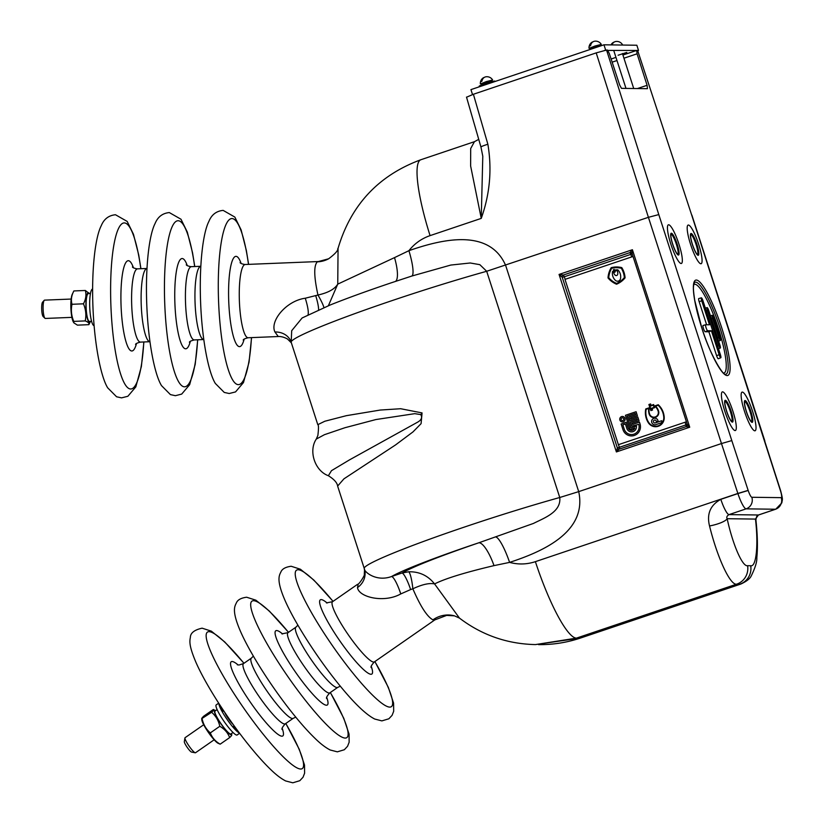 <?xml version="1.0" encoding="UTF-8"?>
<svg xmlns="http://www.w3.org/2000/svg" width="824" height="824" viewBox="0 0 824 824"><rect width="100%" height="100%" fill="white"/><g stroke="black" fill="none" stroke-linecap="round" stroke-linejoin="round"><path stroke-width="1.24" d="M248.251 337.737A36.647 7.292 -92.3 0 1 248.168 337.747L278.275 336.532L274.948 332A18.324 15.749 160.3 0 1 291.006 341.692M316.303 439.068L316.303 439.068C308.269 450.975 314.902 470.947 328.374 475.716L331.485 470.669L349.448 459.905L417.541 422.207C421.394 420.055 422.485 417.521 420.796 414.606L414.781 413.658L375.888 419.55L344.957 427.718L324.46 434.681L316.303 439.068L317.868 435.484C318.703 428.521 318.682 424.916 317.796 424.669L324.821 421.239L346.399 415.667L380.224 410.053L400.66 408.725L422.063 412.917L421.085 423.649L412.968 431.92L395.458 444.991L343.948 478.837L337.624 486.067L364.249 568.478A135.61 8.807 -17.9 0 1 466.25 526.443A135.61 8.807 -17.9 0 1 559.754 497.5L578.716 491.629C587.625 532.881 540.359 552.327 509.593 562.39L494.009 565.625A27.491 7.447 71.1 0 0 478.826 542.789L533.478 523.425C544.025 518.049 561.412 512.054 559.754 497.5L486.685 271.271L479.836 264.669L470.226 262.99L450.79 265.06L411.67 276.081M677.091 244.172A11 2.07 71.4 0 0 671.385 233.717A11 2.07 71.4 0 0 672.703 244.11A11 2.07 71.4 0 0 678.409 254.565A11 2.07 71.4 0 0 677.091 244.172M696.816 244.429A11 2.07 71.4 0 0 691.109 233.975A11 2.07 71.4 0 0 692.428 244.368A11 2.07 71.4 0 0 698.134 254.822A11 2.07 71.4 0 0 696.816 244.429M731.043 411.228A11 2.07 71.4 0 0 725.347 400.783A11 2.07 71.4 0 0 726.665 411.166A11 2.07 71.4 0 0 732.361 421.62A11 2.07 71.4 0 0 731.043 411.228M750.777 411.485A11 2.07 71.4 0 0 745.071 401.031A11 2.07 71.4 0 0 746.389 411.423A11 2.07 71.4 0 0 752.096 421.878A11 2.07 71.4 0 0 750.777 411.485M434.835 619.875L432.94 619.854C427.11 616.692 420.405 606.34 412.855 588.789L410.64 589.562A18.324 3.152 71.4 0 0 401.978 573.02L408.663 571.784A18.324 2.956 -95.4 0 1 412.855 588.789C422.228 584.412 429.469 582.784 434.578 583.928L459.462 618.103C481.927 635.149 507.254 643.977 535.425 644.584L579.56 638.167L739.839 584.185L736.728 584.144C730.383 585.761 717.488 558.167 709.536 525.97C706.559 514.001 710.319 505.122 720.825 499.334L737.913 493.576A82.462 15.543 -108.6 0 1 737.871 493.452L748.151 490.373A73.305 13.823 71.4 0 0 748.192 490.486A7.334 1.38 71.4 0 0 751.838 497.274L781.245 497.655A7.334 1.38 71.4 0 0 780.513 490.908A73.305 13.823 71.4 0 0 780.483 490.795L691.676 215.013L637.621 50.439L691.676 215.013M466.703 97.15L473.398 94.255L487.87 144.252A9.167 0.783 163.9 0 0 480.959 147.053L482.792 156.22L481.247 218.391L470.628 165.974L470.689 148.536L474.439 141.687L420.848 159.743A82.462 15.543 71.4 0 0 430.077 235.623C421.6 238.548 414.544 243.564 408.91 250.681C439.501 240.083 488.828 226.981 505.648 265.41L578.716 491.629L721.474 443.549L648.406 217.32L486.685 271.271M487.87 144.252C492.103 169.394 489.899 194.103 481.247 218.391L430.077 235.623M637.385 88.559L647.087 85.315L647.448 88.693L621.461 88.353L619.638 84.954L609.286 53.447L607.463 50.048L606.557 50.037L658.798 214.59L648.406 217.32L596.195 52.891L606.557 50.037M647.087 85.315L637.086 53.807L623.933 58.216M636.633 50.46L622.913 55.054L636.674 50.439L637.086 53.807M224.21 711.586A18.324 2.997 55.2 0 0 233.645 725.151M619.545 449.059A1.833 1.792 90.7 0 1 619.02 449.132L616.393 451.933L617.341 447.875L619.411 447.308L619.658 449.018M686.176 426.616L685.929 424.906L687.268 424.319L689.729 427.223L686.124 426.636A1.833 1.792 -89.3 0 0 687.319 424.504M686.104 426.636L619.607 449.039L686.104 426.636L687.247 424.37L632.132 253.71L632.399 249.724L689.729 427.223L616.393 451.933L559.063 274.433L563.4 275.031L564.327 276.771L562.256 277.338L559.063 274.433L632.399 249.724L629.917 252.618L563.4 275.031A1.833 1.792 -89.3 0 0 562.256 277.338L617.341 447.875A1.833 1.792 90.7 0 0 619.02 449.132L619.02 449.132M658.798 214.59L731.794 440.583L721.474 443.549L737.871 493.452L535.384 561.659A82.462 15.543 71.4 0 0 576.439 638.126L535.425 644.584M720.825 499.334A16.49 3.111 71.4 0 0 729.024 514.609L758.43 514.99A16.49 3.111 -108.6 0 0 758.636 514.959L758.636 514.959C757.153 515.021 756.247 516.73 755.938 520.109L755.938 520.109A16.49 5.181 173.9 0 0 755.464 519.079L758.43 514.99L775.528 509.232L746.122 508.851L729.024 514.609C726.953 515.886 726.325 517.245 727.159 518.708C732.794 544.716 742.486 567.005 747.595 565.697L750.716 565.738C756.288 567.19 758.544 545.055 755.464 519.079L727.159 518.708A16.49 4.038 -12.8 0 1 709.536 525.97M740.92 584.01L739.839 584.185A16.49 16.161 -89.3 0 0 750.716 565.738M751.838 497.274A9.167 8.982 -89.3 0 1 746.122 508.851A16.49 3.111 -108.6 0 1 737.913 493.576L748.192 490.486M758.636 514.959L775.734 509.201L781.822 502.877C782.388 498.819 783.099 500.446 780.73 491.011A9.167 0.845 162.4 0 0 780.513 490.908M494.009 565.625C464.993 572.474 445.176 578.572 434.578 583.928C427.975 575.574 419.334 571.526 408.663 571.784M535.384 561.659C526.866 564.461 518.275 564.708 509.593 562.39A27.491 5.171 70.8 0 0 495.966 537.042M364.249 568.478L364.538 569.363A18.324 16.83 -15.5 0 1 357.503 587.594C358.687 597.163 383.974 603.395 400.763 593.929A18.324 3.44 -108.6 0 0 391.534 576.532L401.978 573.02C413.627 566.449 439.243 556.375 478.826 542.789A117.286 7.612 162.1 0 0 475.53 543.891A117.286 7.612 162.1 0 0 391.534 576.532C376.043 582.177 363.734 571.568 364.311 568.622M357.503 587.594L358.183 584.185M410.64 589.562L400.763 593.929M459.462 618.103L454.477 615.847A27.491 26.069 -74.8 0 0 432.94 619.854M780.689 490.96A9.167 0.834 162.4 0 0 780.689 490.898L764.672 441.005M718.806 337.418A3.152 0.597 71.4 0 0 720.444 340.415A3.152 0.597 71.4 0 0 720.063 337.438L713.883 318.291A3.152 0.597 71.4 0 0 712.245 315.293A3.152 0.597 71.4 0 0 712.626 318.28L718.806 337.418L717.57 337.83M719.167 354.753A3.152 0.597 71.4 0 0 720.804 357.75A3.152 0.597 71.4 0 0 720.423 354.773L702.996 300.822A3.152 0.597 71.4 0 0 701.368 297.825A3.152 0.597 71.4 0 0 701.739 300.812L709.485 324.79L705.725 324.738A3.152 0.597 71.4 0 0 705.694 324.738A3.152 0.597 71.4 0 0 706.096 327.808A3.152 0.597 71.4 0 0 707.661 330.733L711.421 330.774L719.167 354.753L716.581 355.618A3.296 0.618 71.4 0 0 718.291 358.749L720.804 357.75M711.421 330.774L708.877 331.773L716.581 355.618M705.663 324.759L703.13 325.459A3.296 0.618 71.4 0 0 703.088 325.47A3.296 0.618 71.4 0 0 703.511 328.673A3.296 0.618 71.4 0 0 705.148 331.732L708.877 331.773M701.368 297.825L698.762 298.556A3.296 0.618 71.4 0 0 699.154 301.666L706.611 324.749M718.652 345.04A3.152 0.597 71.4 0 0 720.289 348.037A3.152 0.597 71.4 0 0 719.908 345.06L708.774 310.607A3.152 0.597 71.4 0 0 707.146 307.609A3.152 0.597 71.4 0 0 707.517 310.586L718.652 345.04L717.416 345.452M636.715 50.429L637.621 50.439M473.398 94.255L596.195 52.891M395.561 281.375A27.491 7.447 71.1 0 0 394.521 257.613L408.91 250.681A27.491 5.212 72 0 1 411.743 276.061M328.385 305.714L337.747 284.136L394.521 257.613M308.063 314.696A18.324 3.44 -108.6 0 0 305.261 298.226L317.961 295.023C313.923 276.658 313.707 265.596 317.312 261.847A27.491 26.461 -118.4 0 0 328.622 258.788C340.745 249.754 336.995 248.436 338.067 248.333L337.747 284.136C334.637 289.183 328.045 292.808 317.961 295.023A18.324 2.421 -121.5 0 1 323.914 307.548M486.685 271.281A135.61 8.807 162.1 0 0 393.192 300.224A135.61 8.807 162.1 0 0 291.181 342.259L291.696 330.702L302.13 317.961L330.228 304.973C346.883 298.309 367.144 290.944 390.988 282.9L413.051 275.638M318.6 309.814A18.324 3.152 71.4 0 0 315.736 295.744M328.622 258.788L317.312 261.847M305.261 298.226C286.196 300.791 269.572 321.185 274.948 332M688.37 225.034A20.384 3.842 71.4 0 0 690.564 244.347A20.384 3.842 71.4 0 0 700.874 263.762A20.384 3.842 71.4 0 0 698.69 244.45A20.384 3.842 71.4 0 0 688.37 225.034M668.645 224.777A20.384 3.842 71.4 0 0 670.829 244.089A20.384 3.842 71.4 0 0 681.149 263.505A20.384 3.842 71.4 0 0 678.955 244.192A20.384 3.842 71.4 0 0 668.645 224.777M742.331 392.09A20.384 3.842 71.4 0 0 744.515 411.403A20.384 3.842 71.4 0 0 754.836 430.818A20.384 3.842 71.4 0 0 752.642 411.506A20.384 3.842 71.4 0 0 742.331 392.09M722.596 391.843A20.384 3.842 71.4 0 0 724.79 411.145A20.384 3.842 71.4 0 0 735.111 430.561A20.384 3.842 71.4 0 0 732.917 411.248A20.384 3.842 71.4 0 0 722.596 391.843M185.173 737.655A9.167 1.494 55.2 0 0 185.07 737.696A9.167 1.494 55.2 0 0 184.998 737.779A9.167 1.494 55.2 0 0 184.937 737.944A9.167 1.494 55.2 0 0 189.067 746.07A9.167 1.494 55.2 0 0 195.257 752.786A9.167 1.494 55.2 0 0 195.525 752.745A9.167 1.494 55.2 0 0 195.607 752.662M195.257 752.786L191.539 752.065A6.417 1.051 -124.8 0 1 187.213 747.368A6.417 1.051 -124.8 0 1 184.319 741.672A6.417 1.051 -124.8 0 1 184.36 741.559M232.883 724.214A9.167 1.494 -124.8 0 1 224.828 712.626M94.111 325.635A18.324 3.646 -92.3 0 1 89.744 307.28A18.324 3.646 -92.3 0 1 92.628 289.018M91.598 321.339L89.476 321.422A13.926 2.771 -92.3 0 1 86.139 307.62A13.926 2.771 -92.3 0 1 88.353 293.591L90.465 293.509M88.879 324.677C89.456 323.358 88.24 322.102 85.233 320.917C86.427 315.17 85.84 309.464 83.461 303.819C85.871 299.318 86.499 294.868 85.346 290.481L89.342 293.55A14.801 2.946 87.7 0 0 87.457 293.437A14.801 2.946 87.7 0 0 86.283 312.059A14.801 2.946 87.7 0 0 90.372 321.576A14.801 2.946 87.7 0 0 90.475 321.381L88.879 324.677L77.415 325.14L73.861 322.853L73.758 321.381C71.379 315.777 70.792 310.071 71.997 304.283C70.833 299.926 71.461 295.476 73.872 290.944L72.244 294.322A14.801 2.946 87.7 0 0 70.895 308.238A14.801 2.946 87.7 0 0 73.367 321.999L73.861 322.853M90.321 321.391L90.125 321.937M85.346 290.481L73.872 290.944M83.461 303.819L71.997 304.283M85.233 320.917L73.758 321.381M239.372 732.948A18.324 2.997 -124.8 0 1 225.982 717.828A18.324 2.997 -124.8 0 1 218.896 703.5M234.026 725.985A18.324 2.997 -124.8 0 1 236.488 730.898M239.609 733.267L237.127 734.987A18.324 2.997 -124.8 0 1 223.016 719.888A18.324 2.997 -124.8 0 1 216.207 704.891L218.69 703.171M219.823 706.92A18.324 2.997 -124.8 0 1 223.572 710.937M233.017 732.485L230.905 733.957A13.926 2.276 -124.8 0 1 221.09 723.812A13.926 2.276 -124.8 0 1 215.013 711.081L217.124 709.608M233.305 726.49A13.926 2.276 -124.8 0 1 234.284 728.643M221.162 709.773A13.926 2.276 -124.8 0 1 222.851 711.442M215.682 710.618A14.801 2.421 55.2 0 0 215.435 710.484A14.801 2.421 55.2 0 0 214.858 713.234A14.801 2.421 55.2 0 0 224.787 728.983A14.801 2.421 55.2 0 0 231.616 733.762A14.801 2.421 55.2 0 0 231.575 733.484M231.317 734.833C232.244 734.72 231.688 735.636 229.659 737.583C227.846 732.773 224.561 729.013 219.802 726.294C218.566 720.609 215.837 715.932 211.613 712.276L201.695 718.683L201.828 719.939A14.801 2.421 55.2 0 0 202.385 721.906A14.801 2.421 55.2 0 0 209.811 734.4A14.801 2.421 55.2 0 0 218.01 743.227L220.162 744.175C215.394 741.425 212.108 737.665 210.316 732.896C206.113 729.261 203.384 724.584 202.127 718.868C201.2 718.991 201.756 718.075 203.796 716.128L213.282 709.536C214.209 709.423 213.653 710.329 211.613 712.276M219.802 726.294L210.316 732.896M229.659 737.583L220.162 744.175M231.07 733.844L231.266 734.648M215.435 710.484L213.282 709.536M622.604 54.085L626.806 52.417L618.093 55.239M637.879 50.676L638.528 50.46L636.839 45.238L603.961 44.805L470.937 89.62L472.523 94.554M638.528 50.46L604.528 50.408M605.65 50.027L603.961 44.805M43.167 316.56A7.334 1.463 -92.3 0 1 43.147 316.54A7.334 1.463 -92.3 0 1 43.126 316.519A7.334 1.463 -92.3 0 1 41.694 309.361A7.334 1.463 -92.3 0 1 42.57 302.202L44.218 300.338A9.167 1.823 87.7 0 0 43.126 309.299A9.167 1.823 87.7 0 0 44.918 318.239A9.167 1.823 87.7 0 0 44.939 318.26A9.167 1.823 87.7 0 0 45.32 318.445L71.894 317.364M71.163 299.05L44.578 300.132A9.167 1.823 87.7 0 0 44.218 300.338M481.237 83.842L491.866 80.402M484.368 77.363A6.52 5.387 66.6 0 0 482.771 78.198A6.52 5.387 66.6 0 0 480.907 81.648L481.947 81.195A6.52 5.387 -113.4 0 1 486.057 76.776A6.602 6.602 0 0 1 492.608 79.949M492.247 81.576L491.804 80.206L486.376 81.586L481.164 83.646L481.607 85.006M495.018 81.504L494.894 81.133A8.25 0.536 162.1 0 0 493.514 81.267A8.25 0.536 162.1 0 0 484.636 83.904A8.25 0.536 162.1 0 0 479.197 86.201L479.383 86.767M620.287 45.021L621.852 45.042M612.036 44.908A6.52 5.387 -113.4 0 1 615.919 41.478A6.602 6.602 0 0 1 622.46 44.64M614.22 42.065A6.52 5.387 66.6 0 0 612.634 42.899A6.52 5.387 66.6 0 0 611.161 44.898M589.902 48.266L600.531 44.826M593.033 41.787A6.52 5.387 66.6 0 0 591.436 42.621A6.52 5.387 66.6 0 0 589.572 46.072L590.623 45.619A6.52 5.387 -113.4 0 1 594.722 41.2A6.602 6.602 0 0 1 601.273 44.362M600.871 45.845L600.469 44.63L595.041 46L589.829 48.06L590.272 49.419M621.708 45.042L620.606 45.021M598.049 46.803A8.25 0.536 162.1 0 0 590.52 49.337M633.017 256.47L564.986 279.377L618.381 444.692L686.413 421.785M685.063 422.238L685.929 424.906L619.411 447.308L618.381 444.692M658.551 411.001A5.037 4.934 90.7 0 1 653.803 417.613A5.037 4.934 90.7 0 1 649.178 414.163A11.907 11.66 90.7 0 1 648.756 408.416L646.16 409.291A17.871 17.51 90.7 0 0 648.704 422.465A8.384 8.209 90.7 0 0 663.773 417.387A17.871 17.51 -89.3 0 0 658.139 405.253L655.544 406.129A11.907 11.66 -89.3 0 1 658.551 411.001L658.561 411.001A5.037 4.934 90.7 0 1 653.803 417.613L653.803 417.613M664.216 417.366A8.837 8.662 90.7 0 1 648.323 422.722A18.324 17.953 90.7 0 1 645.769 408.941L649.353 407.736A11.443 11.217 90.7 0 0 649.6 414.019A4.583 4.491 90.7 0 0 655.265 416.934A4.583 4.491 90.7 0 0 658.129 411.145A11.443 11.217 -89.3 0 0 654.668 405.944L658.252 404.738A18.324 17.953 -89.3 0 1 664.216 417.366M655.873 424.638L660.642 423.031A1.833 1.792 -89.3 0 0 661.785 420.714L655.307 422.897A1.463 1.432 90.7 0 1 653.432 421.713A1.463 1.432 90.7 0 1 654.905 420.044A1.463 1.432 90.7 0 1 656.264 421.806L658.077 421.198A3.296 3.234 90.7 0 0 654.318 418.252A3.296 3.234 90.7 0 0 651.722 422.3A3.296 3.234 90.7 0 0 655.873 424.638M650.311 404.512L649.456 404.8L651.145 410.022L652 409.734L651.526 408.251L654.081 407.396L653.35 405.13L650.795 405.995L650.311 404.512M650.6 403.935L648.89 404.512L650.857 410.599L652.567 410.022L652.093 408.549L654.647 407.684L653.638 404.553L651.073 405.418L650.6 403.935M631.38 435.927L631.39 435.927A9.167 8.982 -89.3 0 0 640.032 423.897L639.465 422.156L632.647 424.453L632.224 423.145L639.043 420.848L637.776 416.934L630.957 419.231L630.535 417.933L637.354 415.636L636.097 411.712L625.437 415.306L630.072 429.664L634.861 428.047A3.667 3.595 90.7 0 1 628.084 427.913L626.261 422.259L621.141 423.989L622.975 429.644A9.167 8.982 -89.3 0 0 634.305 435.474A9.167 8.982 -89.3 0 0 640.032 423.897M638.744 424.329L631.781 426.193L630.525 422.279L637.343 419.983L636.921 418.674L630.102 420.971L628.836 417.057L635.654 414.76L635.232 413.452L627.136 416.182L630.926 427.924L636.396 426.09A5.037 4.934 90.7 0 1 626.806 428.346L625.406 424L622.841 424.865L624.252 429.211A7.787 7.632 -89.3 0 0 633.893 434.166A7.787 7.632 -89.3 0 0 638.744 424.329M621.595 416.594A2.75 2.699 -89.3 0 0 619.885 420.075A2.75 2.699 -89.3 0 0 623.284 421.816A2.75 2.699 -89.3 0 0 624.994 418.345A2.75 2.699 -89.3 0 0 621.595 416.594M622.017 417.902A1.37 1.349 -89.3 0 0 621.162 419.643A1.37 1.349 -89.3 0 0 622.862 420.518A1.37 1.349 -89.3 0 0 623.716 418.777A1.37 1.349 -89.3 0 0 622.017 417.902M624.345 277.595A21.259 20.827 -89.3 0 0 621.327 268.253A21.259 20.827 -89.3 0 0 611.686 268.305A21.259 20.827 -89.3 0 0 608.74 277.678A21.259 20.827 -89.3 0 0 616.568 283.415A21.259 20.827 -89.3 0 0 624.345 277.595M608.009 277.925A21.991 21.548 -89.3 0 0 616.568 284.208A21.991 21.548 -89.3 0 0 625.086 277.843A21.991 21.548 -89.3 0 0 621.78 267.615A21.991 21.548 -89.3 0 0 611.223 267.666A21.991 21.548 -89.3 0 0 608.009 277.925M617.691 274.351A1.555 1.524 90.7 0 1 615.198 275.185A4.769 4.666 90.7 0 1 613.602 271.117L612.541 271.477A9.527 9.342 90.7 0 0 615.487 280.418A3.111 3.049 90.7 0 0 620.503 278.728A9.527 9.342 -89.3 0 0 617.66 269.747L616.599 270.107A4.769 4.666 90.7 0 1 617.691 274.351M614.251 269.448L613.396 269.736L614.24 272.342L615.095 272.064L614.817 271.189L616.517 270.612L616.239 269.747L614.539 270.323L614.251 269.448M243.245 340.116C243.183 339.385 244.821 338.592 248.168 337.747A36.647 7.292 -92.3 0 1 248.086 337.747A36.647 7.292 -92.3 0 1 239.393 301.224A36.647 7.292 -92.3 0 1 245.202 264.504A36.647 7.292 -92.3 0 1 245.284 264.504M241.092 263.402A45.176 8.992 87.7 0 0 236.004 256.346A45.176 8.992 87.7 0 0 228.732 301.368A45.176 8.992 87.7 0 0 239.465 346.626A45.176 8.992 87.7 0 0 244.151 339.179M248.498 264.37A83.1 16.542 87.7 0 0 231.956 218.556A83.1 16.542 87.7 0 0 218.576 301.378A83.1 16.542 87.7 0 0 238.321 384.633A83.1 16.542 87.7 0 0 251.454 337.613M186.275 264.72C186.399 265.431 187.965 266.09 190.983 266.688L200.819 266.296A36.647 7.292 87.7 0 0 195.082 303.211A36.647 7.292 87.7 0 0 203.775 339.539L194.34 339.921A36.647 7.292 -92.3 0 1 194.258 339.921A36.647 7.292 -92.3 0 1 185.555 303.407A36.647 7.292 -92.3 0 1 191.374 266.677A36.647 7.292 -92.3 0 1 191.456 266.677M194.412 339.921A36.647 7.292 -92.3 0 1 194.34 339.921C190.993 340.776 189.345 341.558 189.417 342.29M187.254 265.575A45.176 8.992 87.7 0 0 182.176 258.53A45.176 8.992 87.7 0 0 174.904 303.551A45.176 8.992 87.7 0 0 185.637 348.799A45.176 8.992 87.7 0 0 190.323 341.363M194.66 266.543A83.1 16.542 87.7 0 0 178.128 220.729A83.1 16.542 87.7 0 0 164.738 303.551A83.1 16.542 87.7 0 0 184.494 386.806A83.1 16.542 87.7 0 0 197.626 339.787M132.448 266.894C132.561 267.615 134.127 268.264 137.145 268.861L146.981 268.48A36.647 7.292 87.7 0 0 141.254 305.385A36.647 7.292 87.7 0 0 149.947 341.713L140.502 342.104A36.647 7.292 -92.3 0 1 140.43 342.104A36.647 7.292 -92.3 0 1 131.727 305.58A36.647 7.292 -92.3 0 1 137.546 268.861A36.647 7.292 -92.3 0 1 137.618 268.861M140.585 342.094A36.647 7.292 -92.3 0 1 140.502 342.104C137.155 342.949 135.517 343.742 135.579 344.463M133.426 267.759A45.176 8.992 87.7 0 0 128.338 260.703A45.176 8.992 87.7 0 0 121.066 305.725A45.176 8.992 87.7 0 0 131.799 350.983A45.176 8.992 87.7 0 0 136.485 343.536M140.832 268.727A83.1 16.542 87.7 0 0 124.29 222.913A83.1 16.542 87.7 0 0 110.91 305.735A83.1 16.542 87.7 0 0 130.655 388.99A83.1 16.542 87.7 0 0 143.798 341.97M422.063 412.917A18.324 3.492 -52.2 0 1 420.796 414.606M720.135 328.354A48.523 9.146 -108.6 0 1 725.501 374.302C723.184 376.053 709.165 352.816 701.749 327.684L694.766 300.492C692.665 286.546 693.602 287.174 693.777 284.332L694.56 282.447A48.523 9.146 -108.6 0 1 720.135 328.354M721.762 327.931A50.305 9.486 -108.6 0 1 727.17 375.569A50.305 9.486 -108.6 0 1 701.708 327.664A50.305 9.486 -108.6 0 1 696.311 280.036A50.305 9.486 -108.6 0 1 721.762 327.931M723.503 373.056A46.752 8.817 71.4 0 0 718.497 328.786A46.752 8.817 71.4 0 0 693.726 284.651M454.477 615.847L446.659 615.394L434.804 619.906L374.405 661.888A36.647 5.984 -124.8 0 1 373.694 662.074A36.647 5.984 -124.8 0 1 347.368 633.45A36.647 5.984 -124.8 0 1 332.566 601.695L326.417 602.9M371.284 666.513A45.176 7.375 -124.8 0 1 370.996 674.269A45.176 7.375 -124.8 0 1 337.078 636.818A45.176 7.375 -124.8 0 1 321.175 599.604A45.176 7.375 -124.8 0 1 327.149 603.014M374.858 661.569A83.1 13.575 -124.8 0 1 389.752 707.105A83.1 13.575 -124.8 0 1 327.365 638.219A83.1 13.575 -124.8 0 1 298.113 569.755A83.1 13.575 -124.8 0 1 333.02 601.386M337.747 687.37L329.868 692.84A36.647 5.984 -124.8 0 1 329.157 693.036A36.647 5.984 -124.8 0 1 302.83 664.412A36.647 5.984 -124.8 0 1 288.029 632.647L295.909 627.177A36.647 5.984 55.2 0 0 310.71 658.932A36.647 5.984 55.2 0 0 337.037 687.556A36.647 5.984 55.2 0 0 337.747 687.37L340.312 686.196M326.747 697.465A45.176 7.375 -124.8 0 1 326.459 705.22A45.176 7.375 -124.8 0 1 292.541 667.78A45.176 7.375 -124.8 0 1 276.637 630.556A45.176 7.375 -124.8 0 1 282.611 633.965M330.321 692.531A83.1 13.575 -124.8 0 1 345.215 738.067A83.1 13.575 -124.8 0 1 282.828 669.17A83.1 13.575 -124.8 0 1 253.576 600.706A83.1 13.575 -124.8 0 1 288.482 632.338M293.21 718.322L285.331 723.802A36.647 5.984 -124.8 0 1 284.62 723.987A36.647 5.984 -124.8 0 1 258.293 695.363A36.647 5.984 -124.8 0 1 243.492 663.608L251.372 658.139A36.647 5.984 55.2 0 0 266.173 689.894A36.647 5.984 55.2 0 0 292.499 718.518A36.647 5.984 55.2 0 0 293.21 718.322L295.785 717.148M282.21 728.426A45.176 7.375 -124.8 0 1 281.921 736.182A45.176 7.375 -124.8 0 1 248.003 698.731A45.176 7.375 -124.8 0 1 232.1 661.518A45.176 7.375 -124.8 0 1 238.074 664.927M285.784 723.482A83.1 13.575 -124.8 0 1 300.678 769.019A83.1 13.575 -124.8 0 1 238.291 700.132A83.1 13.575 -124.8 0 1 209.038 631.668A83.1 13.575 -124.8 0 1 243.945 663.299M616.991 60.543L612.15 62.161M611.109 59.009L615.961 57.381L611.109 58.998M632.101 253.565A1.833 1.792 -89.3 0 0 630.504 252.525L630.504 252.525A1.833 1.792 -89.3 0 0 629.917 252.618L630.844 254.369L564.327 276.771L565.151 279.326M632.173 253.854L630.844 254.369L631.668 256.923M687.268 424.319L632.183 253.792M731.794 440.583L748.151 490.373M747.595 565.697A16.49 16.161 -89.3 0 1 736.728 584.144L576.439 638.126L579.56 638.167A82.462 15.543 71.4 0 0 580.59 638.013L740.889 584.02C746.534 581.394 749.974 578.706 751.241 575.935C755.217 567.839 757.081 561.721 756.834 557.611C757.833 547.332 757.534 534.827 755.938 520.109M775.734 509.201A16.49 3.111 -108.6 0 1 775.528 509.232A9.167 8.982 -89.3 0 0 781.245 497.655M712.626 318.28L711.39 318.692M707.661 330.733L705.148 331.732M701.739 300.812L699.154 301.666M707.517 310.586L706.281 310.998M698.144 255.316A11.495 2.163 -108.6 0 1 692.335 244.368A11.495 2.163 -108.6 0 1 691.099 233.48A11.495 2.163 -108.6 0 1 696.919 244.429A11.495 2.163 -108.6 0 1 698.144 255.316M697.588 254.698A10.763 2.029 71.4 0 0 695.899 243.966A10.763 2.029 71.4 0 0 690.759 234.407M678.42 255.059A11.495 2.163 -108.6 0 1 672.6 244.11A11.495 2.163 -108.6 0 1 671.375 233.223A11.495 2.163 -108.6 0 1 677.184 244.172A11.495 2.163 -108.6 0 1 678.42 255.059M677.864 254.441A10.763 2.029 71.4 0 0 676.174 243.708A10.763 2.029 71.4 0 0 671.035 234.15M752.106 422.372A11.495 2.163 -108.6 0 1 746.286 411.423A11.495 2.163 -108.6 0 1 745.051 400.536A11.495 2.163 -108.6 0 1 750.87 411.485A11.495 2.163 -108.6 0 1 752.106 422.372M751.55 421.754A10.763 2.029 71.4 0 0 749.861 411.022A10.763 2.029 71.4 0 0 744.711 401.463M731.825 421.497A10.763 2.029 71.4 0 0 730.126 410.764A10.763 2.029 71.4 0 0 724.986 401.206M732.381 422.115A11.495 2.163 -108.6 0 1 726.562 411.166A11.495 2.163 -108.6 0 1 725.326 400.279A11.495 2.163 -108.6 0 1 731.146 411.228A11.495 2.163 -108.6 0 1 732.381 422.115M240.103 262.547C240.227 263.258 241.793 263.917 244.81 264.514L318.352 261.548M251.567 337.613L249.044 362.158L243.471 382.552L235.54 391.915L229.227 393.512L224.252 392.43L215.352 383.469C208.359 372.293 201.962 339.045 200.593 302.109C199.171 265.73 202.817 233.099 208.884 221.429C211.583 214.724 216.341 211.047 223.15 210.388L234.84 217.073L241.133 229.917L246.366 250.558L248.601 264.37M197.729 339.787L195.206 364.332L189.633 384.726L181.702 394.088L175.399 395.695L170.424 394.603L161.525 385.642C154.531 374.467 148.135 341.229 146.765 304.293C145.333 267.913 148.99 235.273 155.046 223.603C157.755 216.897 162.513 213.22 169.322 212.571L181.002 219.246L187.305 232.09L192.538 252.741L194.773 266.543M143.901 341.96L141.378 366.515L135.805 386.909L127.875 396.272L121.561 397.868L116.586 396.777L107.686 387.826C100.703 376.65 94.296 343.402 92.927 306.466C91.505 270.087 95.151 237.456 101.218 225.776C103.927 219.081 108.675 215.404 115.484 214.745L127.174 221.419L133.467 234.273L138.71 254.915L140.935 268.717M317.796 424.669L291.181 342.259M371.191 667.595C370.563 666.812 371.634 664.916 374.405 661.888M374.899 661.538L388.32 687.37L393.594 703.14L393.687 711.266L392.09 715.335L388.866 718.786L381.883 720.887L374.776 719.053C365.908 714.604 353.836 702.934 338.561 684.044C317.322 657.933 294.405 622.192 284.816 599.954C275.999 579.478 279.377 575.234 280.953 571.846C282.241 568.848 285.65 566.994 291.181 566.263L300.42 569.24L313.82 580.044L333.071 601.345M288.029 632.647L281.88 633.862M326.654 698.556C326.026 697.774 327.097 695.868 329.868 692.84M330.362 692.5L343.783 718.322L349.057 734.091L349.149 742.228L347.553 746.286L344.339 749.737L337.346 751.838L330.239 750.005C325.542 747.636 320.382 743.67 314.737 738.088C308.433 731.97 301.533 724.275 294.024 715.005C272.785 688.885 249.868 653.144 240.278 630.906C231.462 610.429 234.84 606.196 236.416 602.797C237.703 599.81 241.113 597.946 246.644 597.225L255.883 600.191L269.283 611.006L288.534 632.307M243.492 663.608L239.032 665.009L237.343 664.814M282.117 729.508C281.489 728.725 282.56 726.83 285.331 723.802M285.835 723.451L299.246 749.284L304.519 765.053L304.612 773.18L303.026 777.248L299.802 780.699L292.808 782.8L285.701 780.967C281.005 778.598 275.844 774.622 270.2 769.049C263.896 762.931 256.995 755.227 249.487 745.957C228.248 719.846 205.331 684.105 195.741 661.868C189.911 647.963 189.242 642.318 190.344 637.611C190.365 633.038 194.289 629.896 202.107 628.176L211.346 631.153L224.746 641.958L243.997 663.258M251.372 658.139L253.37 656.131M295.909 627.177L297.907 625.179M630.504 252.525L632.132 253.71M580.59 638.013C566.953 642.586 552.945 644.79 538.566 644.625M364.538 569.363L364.311 574.328C365.516 574.101 359.264 584.628 357.503 584.36L357.503 584.36M357.462 584.391L332.566 601.695M764.878 441.087L691.861 215.054M720.444 340.415L718.641 341.136M712.245 315.293L710.453 315.798M705.694 324.738L703.088 325.47M720.289 348.037L718.476 348.758M707.146 307.609L705.344 308.104M478.734 139.359L474.408 141.697M480.959 147.053L466.508 97.088M338.067 248.333C350.9 204.929 378.494 175.388 420.848 159.743M328.374 475.716C334.132 479.321 337.212 482.771 337.624 486.067M278.275 336.532C277.781 336.563 281.849 335.852 287.494 339.004L291.542 343.052M223.716 710.834L222.284 711.833M203.703 724.749L185.07 737.696M234.171 725.882L232.739 726.881M214.158 739.798L195.525 752.745M184.319 741.672L184.937 737.944M231.616 733.762L231.75 735.018M43.147 316.54L44.939 318.26M482.771 78.198A6.602 6.602 0 0 0 480.361 83.894M612.634 42.899A6.602 6.602 0 0 0 610.975 44.898M625.993 88.415L613.715 50.429M633.728 88.518L622.419 53.519M591.436 42.621A6.602 6.602 0 0 0 589.026 48.317"/></g></svg>
